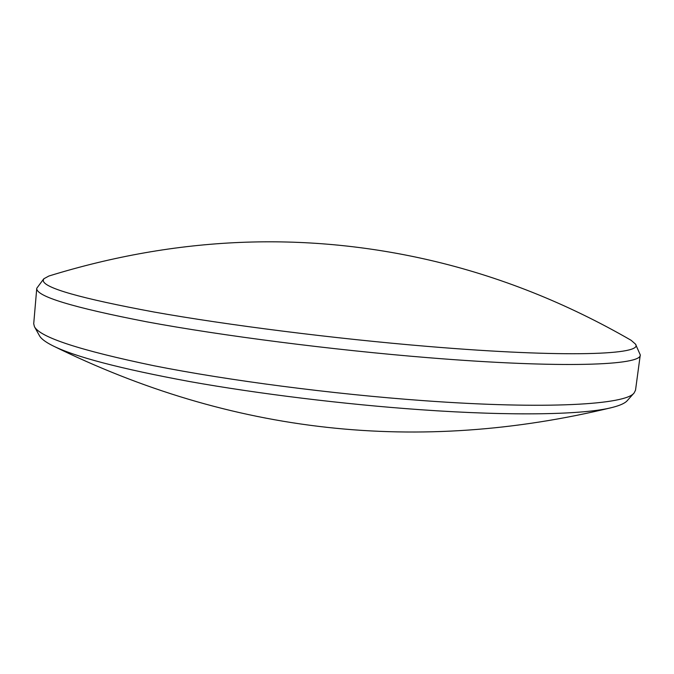 <?xml version="1.0" encoding="UTF-8"?>
<svg xmlns="http://www.w3.org/2000/svg" width="674" height="674" viewBox="0 0 674 674"><rect width="100%" height="100%" fill="white"/><g stroke="black" fill="none" stroke-linecap="round" stroke-linejoin="round"><path stroke-width="1.01" d="M427.552 346.402C566.893 358.079 644.007 354.684 635.489 344.111L631.1 340.286C566.446 302.971 499.139 276.222 429.186 260.054C303.595 231.233 176.832 236.557 48.907 276.011L43.793 278.792L43.229 280.578C43.818 287.933 80.728 298.405 153.967 312.011C227.248 325.079 334.439 338.668 427.552 346.402M635.489 344.111L640.275 354.895C641.934 365.3 563.102 368.686 428.378 357.7C332.316 349.941 221.578 335.694 146.848 321.843C72.312 307.395 35.621 296.206 36.767 288.261L43.793 278.792M36.767 288.261L33.717 323.731L34.433 326.663C40.036 337.312 79.877 350.337 153.967 365.746C227.795 380.406 332.265 394.071 423.314 400.634C547.541 409.708 626.357 404.526 634.175 392.875L635.523 390.17L640.275 354.895M634.175 392.875L627.283 400.626C625.068 403.178 620.147 405.428 612.531 407.391C585.31 414.594 514.338 416.372 420.096 409.682C344.128 404.333 258.142 393.784 189.782 381.577C120.351 368.745 74.561 356.74 52.395 345.551C45.385 341.979 41.08 338.702 39.471 335.736L34.433 326.663M52.395 345.551C231.62 433.972 418.335 454.579 612.531 407.391"/></g></svg>
